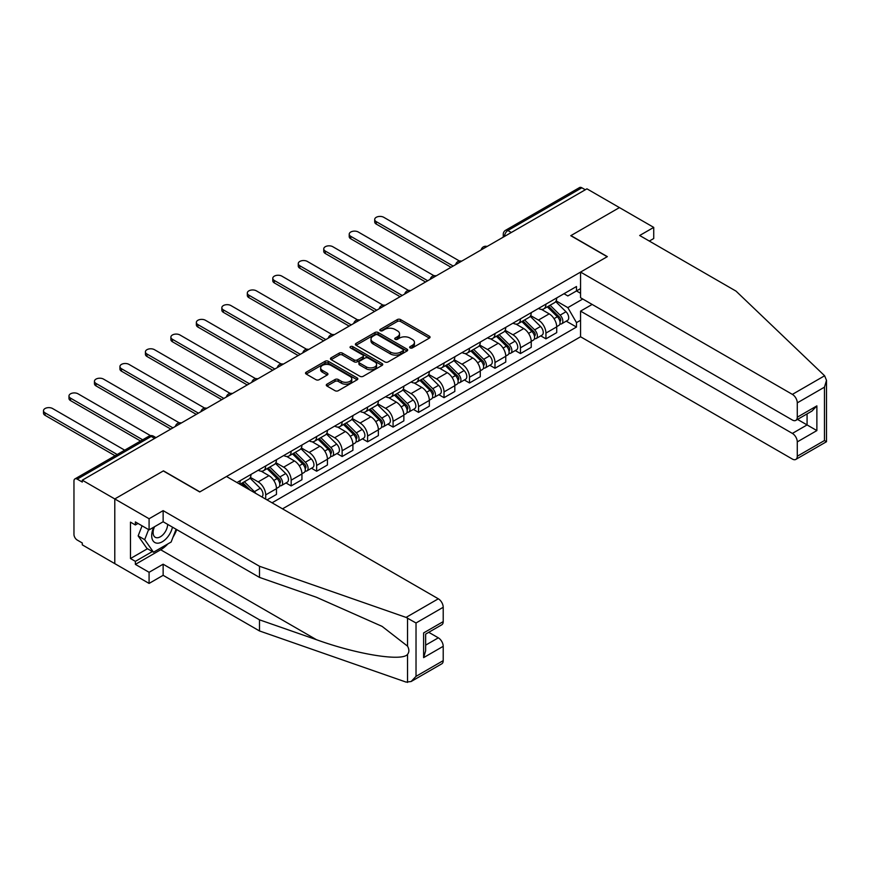 <?xml version="1.0" encoding="UTF-8"?>
<svg xmlns="http://www.w3.org/2000/svg" width="870" height="870" viewBox="0 0 870 870"><rect width="100%" height="100%" fill="white"/><g stroke="black" fill="none" stroke-linecap="round" stroke-linejoin="round"><path stroke-width="1.3" d="M410.107 347.924A1.588 0.913 0 0 0 412.347 347.924L429.388 338.093A2.262 1.305 0 0 0 430.052 337.158A2.262 1.305 0 0 0 429.388 336.233L400.526 319.573A2.262 1.305 0 0 0 397.329 319.573L380.288 329.415A1.588 0.913 0 0 0 379.831 330.056A1.588 0.913 0 0 0 380.288 330.709A1.588 0.913 0 0 0 382.539 330.709L384.736 329.436A7.254 4.187 0 0 1 395.002 329.436L397.405 330.817A7.254 4.187 0 0 1 399.526 333.786A7.254 4.187 0 0 1 397.405 336.744L395.197 338.017A1.588 0.913 0 0 0 394.73 338.669A1.588 0.913 0 0 0 395.197 339.311A1.588 0.913 0 0 0 397.449 339.311L399.645 338.038A7.254 4.187 0 0 1 409.911 338.038L412.315 339.43A7.254 4.187 0 0 1 414.435 342.388A7.254 4.187 0 0 1 412.315 345.357L410.107 346.63A1.588 0.913 0 0 0 409.639 347.271A1.588 0.913 0 0 0 410.107 347.924L410.107 346.63M326.946 384.181A2.262 1.305 0 0 0 326.283 385.105A2.262 1.305 0 0 0 326.946 386.03L335.048 390.706A2.262 1.305 0 0 0 338.256 390.706L357.168 379.777A2.262 1.305 0 0 0 357.831 378.852A2.262 1.305 0 0 0 357.168 377.928L328.316 361.267A2.262 1.305 0 0 0 325.108 361.267L306.196 372.197A2.262 1.305 0 0 0 305.522 373.121A2.262 1.305 0 0 0 306.196 374.046L315.973 379.69A2.262 1.305 0 0 0 319.181 379.69L327.272 375.013A2.262 1.305 0 0 0 327.936 374.089A2.262 1.305 0 0 0 327.272 373.165L322.422 370.37A6.068 3.502 0 0 1 320.649 367.89A6.068 3.502 0 0 1 324.39 364.65A6.068 3.502 0 0 1 331.002 365.411L349.99 376.384A6.068 3.502 0 0 1 351.774 378.852A6.068 3.502 0 0 1 348.022 382.093A6.068 3.502 0 0 1 341.421 381.332L338.256 379.505A2.262 1.305 0 0 0 335.048 379.505L326.946 384.181L326.946 386.03M82.291 480.186L586.935 188.833L619.429 207.593L570.764 235.694L607.184 256.715L199.882 491.876L163.462 470.844L114.786 498.945L82.291 480.186L82.291 482.067L77.223 479.142A4.622 2.664 -120 0 0 74.918 478.913A4.622 2.664 -120 0 0 73.961 481.034L73.961 534.397A4.622 2.664 -120 0 0 77.223 540.053L82.291 542.978L82.291 544.859L114.786 563.629L114.786 498.945L114.786 563.629L149.085 583.422L149.085 572.297L163.136 564.195L163.136 575.32L149.085 583.422M384.899 361.92A2.262 1.305 0 0 0 388.107 361.92L407.019 351.001A2.262 1.305 0 0 0 407.682 350.077A2.262 1.305 0 0 0 407.019 349.153L378.167 332.492A2.262 1.305 0 0 0 374.959 332.492L356.047 343.411A2.262 1.305 0 0 0 355.384 344.335A2.262 1.305 0 0 0 356.047 345.26L384.899 361.92M351.154 348.261A1.588 0.913 0 0 1 352.763 348.489L352.763 346.608L382.093 363.54A2.262 1.305 0 0 1 382.756 364.465A2.262 1.305 0 0 1 382.093 365.389L363.181 376.308A2.262 1.305 0 0 1 359.973 376.308L331.122 359.647L331.122 357.798A2.262 1.305 0 0 0 330.459 358.723A2.262 1.305 0 0 0 331.122 359.647M331.122 357.798L339.213 353.122A2.262 1.305 0 0 1 342.421 353.122L354.123 359.886A2.262 1.305 0 0 0 357.331 359.886L362.703 356.787A2.262 1.305 0 0 0 363.366 355.863A2.262 1.305 0 0 0 362.703 354.927L350.512 347.902A1.588 0.913 0 0 1 350.055 347.25A1.588 0.913 0 0 1 351.034 346.401A1.588 0.913 0 0 1 352.763 346.608M282.511 508.841L580.562 336.766L792.374 459.066A6.927 4.002 -120 0 0 795.843 459.403A6.927 4.002 -120 0 0 797.279 456.228L797.279 441.895A6.927 4.002 -120 0 0 792.374 433.412L807.077 424.93L816.876 430.585L797.279 441.895M511.321 232.486L507.884 230.506A4.622 2.664 60 0 0 505.579 230.278L579.561 187.561A4.622 2.664 60 0 1 581.867 187.79L507.884 230.506A4.622 2.664 120 0 0 504.622 236.161L504.622 236.346M585.293 189.769L581.867 187.79M545.936 304.141A10.625 6.133 60 0 1 543.739 308.915L554.516 302.695A10.625 6.133 -120 0 0 556.713 297.921M530.646 315.582L538.421 320.084A10.625 6.133 60 0 1 545.936 333.09L556.713 326.87A10.625 6.133 -120 0 0 549.209 313.853L541.488 309.405M556.713 326.87L556.713 332.623L545.936 338.843L540.77 335.863M543.739 308.915A10.625 6.133 60 0 1 538.508 308.437M545.936 333.09L545.936 338.843M520.467 318.855A10.625 6.133 60 0 1 518.259 323.618L529.036 317.398A10.625 6.133 -120 0 0 531.244 312.635M515.29 350.566L520.467 353.557L531.244 347.326L531.244 341.573A10.625 6.133 -120 0 0 523.729 328.566L516.008 324.108M518.259 323.618A10.625 6.133 60 0 1 513.028 323.14M505.165 330.296L512.952 334.787A10.625 6.133 60 0 1 520.467 347.804L520.467 353.557M494.986 333.558A10.625 6.133 60 0 1 492.79 338.332L503.567 332.112A10.625 6.133 -120 0 0 505.764 327.337M489.821 365.28L494.986 368.26L505.764 362.04L505.764 356.287A10.625 6.133 -120 0 0 498.249 343.269L490.539 338.821M492.79 338.332A10.625 6.133 60 0 1 487.559 337.854M479.685 344.998L487.472 349.501A10.625 6.133 60 0 1 494.986 362.507L494.986 368.26M469.506 348.272A10.625 6.133 60 0 1 467.31 353.046L478.087 346.815A10.625 6.133 -120 0 0 480.283 342.051M464.341 379.983L469.506 382.974L480.283 376.743L480.283 371.001A10.625 6.133 -120 0 0 472.78 357.983L465.058 353.524M467.31 353.046A10.625 6.133 60 0 1 462.079 352.557M454.216 359.712L461.992 364.204A10.625 6.133 60 0 1 469.506 377.221L469.506 382.974M444.026 362.986A10.625 6.133 60 0 1 441.829 367.749L452.607 361.528A10.625 6.133 -120 0 0 454.814 356.754M438.861 394.697L444.026 397.677L454.814 391.456L454.814 385.704A10.625 6.133 -120 0 0 447.3 372.697L439.578 368.238M441.829 367.749A10.625 6.133 60 0 1 436.599 367.271M428.736 374.426L436.522 378.918A10.625 6.133 60 0 1 444.026 391.924L444.026 397.677M418.557 377.689A10.625 6.133 60 0 1 416.349 382.463L427.137 376.231A10.625 6.133 -120 0 0 429.334 371.468M413.391 409.4L418.557 412.391L429.334 406.17L429.334 400.417A10.625 6.133 -120 0 0 421.819 387.4L414.109 382.952M416.349 382.463A10.625 6.133 60 0 1 411.118 381.984M403.256 389.129L411.042 393.621A10.625 6.133 60 0 1 418.557 406.638L418.557 412.391M393.077 392.403A10.625 6.133 60 0 1 390.88 397.166L401.657 390.945A10.625 6.133 -120 0 0 403.854 386.171M387.911 424.114L393.077 427.094L403.854 420.873L403.854 415.12A10.625 6.133 -120 0 0 396.339 402.114L388.629 397.655M390.88 397.166A10.625 6.133 60 0 1 385.649 396.687M377.776 403.843L385.562 408.334A10.625 6.133 60 0 1 393.077 421.341L393.077 427.094M367.597 407.106A10.625 6.133 60 0 1 365.4 411.88L376.177 405.648A10.625 6.133 -120 0 0 378.374 400.885M362.431 438.817L367.597 441.808L378.374 435.587L378.374 429.834A10.625 6.133 -120 0 0 370.87 416.817L363.149 412.369M365.4 411.88A10.625 6.133 60 0 1 360.169 411.401M352.306 418.546L360.093 423.037A10.625 6.133 60 0 1 367.597 436.055L367.597 441.808M342.127 421.819A10.625 6.133 60 0 1 339.92 426.583L350.697 420.362A10.625 6.133 -120 0 0 352.905 415.588M336.951 453.531L342.127 456.511L352.905 450.29L352.905 444.537A10.625 6.133 -120 0 0 345.39 431.531L337.68 427.072M339.92 426.583A10.625 6.133 60 0 1 334.689 426.104M326.826 433.26L334.613 437.751A10.625 6.133 60 0 1 342.127 450.758L342.127 456.511M316.647 436.522A10.625 6.133 60 0 1 314.451 441.297L325.228 435.076A10.625 6.133 -120 0 0 327.424 430.302M311.482 468.245L316.647 471.225L327.424 465.004L327.424 459.251A10.625 6.133 -120 0 0 319.91 446.234L312.199 441.786M314.451 441.297A10.625 6.133 60 0 1 309.22 440.818M301.346 447.963L309.133 452.465A10.625 6.133 60 0 1 316.647 465.472L316.647 471.225M291.167 451.236A10.625 6.133 60 0 1 288.971 456L299.748 449.779A10.625 6.133 -120 0 0 301.944 445.016M286.002 482.948L291.167 485.928L301.944 479.707L301.944 473.954A10.625 6.133 -120 0 0 294.441 460.948L286.719 456.489M288.971 456A10.625 6.133 60 0 1 283.74 455.521M275.877 462.677L283.653 467.168A10.625 6.133 60 0 1 291.167 480.186L291.167 485.928M265.687 465.939A10.625 6.133 60 0 1 263.49 470.713L274.267 464.493A10.625 6.133 -120 0 0 276.475 459.719M267.003 499.891L276.475 494.421L276.475 488.668A10.625 6.133 -120 0 0 268.96 475.651L261.239 471.203M263.49 470.713A10.625 6.133 60 0 1 258.259 470.235M250.397 477.38L258.183 481.882A10.625 6.133 60 0 1 265.698 494.889L265.698 499.13M239.979 484.285L248.798 479.196A10.625 6.133 -120 0 0 250.995 474.433M240.218 480.653A10.625 6.133 60 0 1 239.424 483.97M580.562 293.299L576.484 290.95L567.827 295.941L563.988 293.723M556.115 300.879L567.827 307.632L582.769 299.008M580.562 320.269L576.484 322.629L567.827 307.632M272.06 502.806L576.484 327.055L576.484 322.629M580.562 288.59L576.484 290.939L576.484 286.513L236.944 482.535M566.25 321.15L576.484 327.055M410.738 348.141L412.315 347.239A7.254 4.187 0 0 0 414.435 344.281L414.435 342.388M399.526 333.786L399.526 335.668A7.254 4.187 0 0 1 397.405 338.637L395.839 339.539M429.356 338.104L400.526 321.465A2.262 1.305 0 0 0 397.329 321.465L380.929 330.926M407.019 349.153L407.019 351.001L378.167 334.374A2.262 1.305 0 0 0 374.959 334.374L356.08 345.281M403.017 350.719A1.588 0.913 0 0 0 403.484 350.077A1.588 0.913 0 0 0 403.017 349.425L377.689 334.798A1.588 0.913 0 0 0 375.438 334.798L373.121 336.146A7.254 4.187 0 0 0 370.99 339.104A7.254 4.187 0 0 0 373.121 342.062L390.434 352.067A7.254 4.187 0 0 0 400.689 352.067L403.017 350.719L403.017 352.611A1.588 0.913 0 0 0 403.484 351.958L403.484 350.077M370.99 339.104L370.99 340.996A7.254 4.187 0 0 0 373.121 343.954L373.121 342.062M403.017 352.611L400.689 353.949A7.254 4.187 0 0 1 390.434 353.949L373.121 343.954M331.144 359.669L339.213 355.014L339.213 353.122M363.366 355.863L363.366 357.744A2.262 1.305 0 0 1 362.703 358.668L357.331 361.768A2.262 1.305 0 0 1 354.123 361.768L342.421 355.014A2.262 1.305 0 0 0 339.213 355.014M352.763 348.489L382.06 365.411M366.27 366.89A6.068 3.502 0 0 0 372.871 367.651A6.068 3.502 0 0 0 376.612 364.421A6.068 3.502 0 0 0 374.839 361.942L368.151 358.081A2.262 1.305 0 0 0 364.943 358.081L359.571 361.18A2.262 1.305 0 0 0 358.908 362.105A2.262 1.305 0 0 0 359.571 363.029L366.27 366.89L366.27 368.782A6.068 3.502 0 0 0 372.871 369.543A6.068 3.502 0 0 0 376.612 366.303L376.612 364.421M358.908 362.105L358.908 363.986A2.262 1.305 0 0 0 359.571 364.921L359.571 363.029M366.27 368.782L359.571 364.921M351.774 378.852L351.774 380.745A6.068 3.502 0 0 1 348.022 383.974A6.068 3.502 0 0 1 341.421 383.213L338.256 381.386A2.262 1.305 0 0 0 335.048 381.386L326.979 386.052M320.649 367.89L320.649 369.772A6.068 3.502 0 0 0 322.422 372.251L322.422 370.37M327.24 375.035L322.422 372.251M357.135 379.798L328.316 363.16A2.262 1.305 0 0 0 325.108 363.16L306.218 374.056M547.306 306.849L557.344 316.756A5.775 3.339 60 0 1 558.866 325.413L556.713 326.652M549.307 308.828L553.57 311.286M459.48 261.022L383.768 217.304A5.307 3.067 -0 0 0 377.982 216.641A5.307 3.067 -0 0 0 374.698 219.479A5.307 3.067 -0 0 0 376.253 221.643L453.172 266.057M548.426 306.207L559.41 317.05A2.773 1.599 60 0 1 560.149 321.204A2.773 1.599 60 0 1 559.889 321.313M550.09 305.25L560.128 315.147A5.775 3.339 60 0 1 561.65 323.803A5.775 3.339 60 0 1 559.899 323.988M555.702 301.596L566 311.754A5.775 3.339 60 0 1 567.523 320.41L561.65 323.803M451.051 267.275L376.253 224.09A5.307 3.067 180 0 1 374.698 221.926L374.698 219.479M521.837 321.563L531.874 331.459A5.775 3.339 60 0 1 533.397 340.116L531.244 341.366M523.838 323.531L528.09 325.989M433.999 275.725L358.288 232.018A5.307 3.067 -0 0 0 352.502 231.355A5.307 3.067 -0 0 0 349.218 234.182A5.307 3.067 -0 0 0 350.784 236.346L427.703 280.76M522.946 320.921L533.941 331.764A2.773 1.599 60 0 1 534.669 335.918A2.773 1.599 60 0 1 534.419 336.016M524.61 319.953L534.648 329.86A5.775 3.339 60 0 1 536.17 338.517A5.775 3.339 60 0 1 534.43 338.702M530.221 316.299L540.52 326.467A5.775 3.339 60 0 1 542.053 335.124L536.17 338.517M425.571 281.989L350.784 238.804A5.307 3.067 180 0 1 349.218 236.64L349.218 234.182M496.357 336.266L506.394 346.173A5.775 3.339 60 0 1 507.917 354.829L505.764 356.069M498.358 338.245L502.61 340.703M408.53 290.439L332.818 246.721A5.307 3.067 -0 0 0 327.022 246.058A5.307 3.067 -0 0 0 323.749 248.896A5.307 3.067 -0 0 0 325.304 251.06L402.223 295.474M497.466 335.624L508.461 346.467A2.773 1.599 60 0 1 509.189 350.621A2.773 1.599 60 0 1 508.939 350.73M499.13 334.667L509.167 344.563A5.775 3.339 60 0 1 510.69 353.22A5.775 3.339 60 0 1 508.95 353.416M504.752 331.013L515.051 341.171A5.775 3.339 60 0 1 516.573 349.827L510.69 353.22M400.102 296.692L325.304 253.507A5.307 3.067 180 0 1 323.749 251.343L323.749 248.896M824.619 375.764L826.5 380.331L824.466 387.161L797.279 402.864A6.927 4.002 -120 0 0 792.374 394.382L824.619 375.764L736.031 291.135L639.678 235.498L653.729 227.396L619.429 207.593L570.927 235.596L607.347 256.628L580.562 272.082L792.374 394.382M653.729 227.396L653.729 238.521L649.314 241.066M580.562 336.766L580.562 311.123L792.374 433.412M580.562 272.082L580.562 297.736L792.374 420.025A6.927 4.002 -120 0 0 795.843 420.373A6.927 4.002 -120 0 0 797.279 417.198L797.279 402.864M592.155 304.424L580.562 311.123M797.507 419.405L807.077 424.93L807.077 413.881M797.279 417.198L816.876 405.877L811.982 411.053L795.843 420.373M797.279 456.228L824.466 440.535L825.5 441.133M163.136 564.195L259.488 619.821L259.488 630.946L406.072 682.091L411.118 681.525L416.023 676.349L443.211 660.645A6.927 4.002 60 0 1 441.775 663.821L411.118 681.525M259.488 619.821L316.441 639.689C356.896 654.392 402.223 661.689 407.541 654.37C409.313 652.13 409.313 649.39 407.541 646.149L382.093 626.378L316.441 597.266L259.488 577.397L163.136 521.761L149.085 529.873L135.372 521.946L135.372 524.969L130.467 522.141L130.467 558.54L135.372 561.367L152.359 551.558M259.488 630.946L163.136 575.32M443.211 607.282L416.023 622.985L406.072 617.406L259.488 566.261L163.136 510.636L149.085 518.748L114.786 498.945L163.299 470.942L199.719 491.963L226.494 476.499L438.317 598.799A6.927 4.002 60 0 1 443.211 607.282L443.211 621.615A6.927 4.002 60 0 1 441.775 624.79L425.647 634.1L425.647 650.803L423.614 657.633L423.614 632.925C426.256 634.458 426.256 634.458 423.614 632.925L443.211 621.615M149.085 518.748L149.085 529.873M167.877 543.913A25.98 14.997 -60 0 1 160.678 549.764L135.372 564.38L149.085 572.297M135.372 564.38L135.372 561.367M163.136 510.636L163.136 521.761M259.488 566.261L259.488 577.397M425.647 645.149L438.317 637.83A6.927 4.002 60 0 1 443.211 646.312L443.211 660.645M438.317 637.83L428.747 632.305M176.73 529.612A25.98 14.997 -60 0 1 173.043 537.116M137.982 523.457L135.372 524.969M130.467 558.54L147.454 548.731M153.762 527.176A15.008 8.667 120 0 0 151.695 535.626A15.008 8.667 120 0 0 160.765 542.51A15.008 8.667 120 0 0 172.477 527.155M154.566 526.709A10.277 5.938 120 0 0 153.12 532.571A10.277 5.938 120 0 0 155.241 537.279A10.277 5.938 120 0 0 163.092 534.604A10.277 5.938 120 0 0 167.649 524.371M176.099 529.243L171.129 542.032L153.501 552.211L146.965 548.448L138.145 535.898L142.06 525.817M153.501 552.211L144.681 539.672L148.596 529.591M138.145 535.898L144.681 539.672M470.877 350.98L480.914 360.876A5.775 3.339 60 0 1 482.437 369.532L480.283 370.783M472.878 352.959L477.141 355.406M383.05 305.142L307.338 261.435A5.307 3.067 -0 0 0 301.553 260.772A5.307 3.067 -0 0 0 298.269 263.599A5.307 3.067 -0 0 0 299.824 265.774L376.743 310.177M471.997 350.338L482.98 361.18A2.773 1.599 60 0 1 483.709 365.335A2.773 1.599 60 0 1 483.459 365.433M473.661 349.381L483.687 359.277A5.775 3.339 60 0 1 485.21 367.934A5.775 3.339 60 0 1 483.47 368.119M479.272 345.727L489.571 355.884A5.775 3.339 60 0 1 491.093 364.541L485.21 367.934M374.622 311.406L299.824 268.221A5.307 3.067 180 0 1 298.269 266.057L298.269 263.599M445.407 365.683L455.434 375.59A5.775 3.339 60 0 1 456.957 384.246L454.803 385.486M447.408 367.662L451.66 370.12M357.57 319.856L281.858 276.138A5.307 3.067 -0 0 0 276.073 275.475A5.307 3.067 -0 0 0 272.788 278.313A5.307 3.067 -0 0 0 274.344 280.477L351.273 324.891M446.517 365.041L457.511 375.883A2.773 1.599 60 0 1 458.24 380.038A2.773 1.599 60 0 1 457.99 380.146M448.18 364.084L458.218 373.991A5.775 3.339 60 0 1 459.741 382.648A5.775 3.339 60 0 1 457.99 382.833M453.792 360.43L464.091 370.587A5.775 3.339 60 0 1 465.613 379.244L459.741 382.648M349.142 326.109L274.344 282.935A5.307 3.067 180 0 1 272.788 280.76L272.788 278.313M419.927 380.397L429.965 390.293A5.775 3.339 60 0 1 431.487 398.96L429.334 400.2M421.928 382.376L426.18 384.823M332.101 334.558L256.389 290.852A5.307 3.067 -0 0 0 250.593 290.188A5.307 3.067 -0 0 0 247.319 293.016A5.307 3.067 -0 0 0 248.874 295.191L325.793 339.594M421.036 379.755L432.031 390.597A2.773 1.599 60 0 1 432.76 394.752A2.773 1.599 60 0 1 432.51 394.849M422.7 378.798L432.738 388.694A5.775 3.339 60 0 1 434.26 397.351A5.775 3.339 60 0 1 432.52 397.536M428.323 375.144L438.621 385.301A5.775 3.339 60 0 1 440.144 393.958L434.26 397.351M323.673 340.822L248.874 297.638A5.307 3.067 180 0 1 247.319 295.474L247.319 293.016M394.447 395.11L404.485 405.007A5.775 3.339 60 0 1 406.007 413.663L403.854 414.903M396.448 397.079L400.7 399.537M306.621 349.272L230.909 305.555A5.307 3.067 -0 0 0 225.112 304.892A5.307 3.067 -0 0 0 221.839 307.73A5.307 3.067 -0 0 0 223.394 309.894L300.313 354.308M395.556 394.458L406.551 405.3A2.773 1.599 60 0 1 407.28 409.465A2.773 1.599 60 0 1 407.029 409.563M397.22 393.501L407.258 403.408A5.775 3.339 60 0 1 408.78 412.065A5.775 3.339 60 0 1 407.04 412.249M402.843 389.847L413.141 400.015A5.775 3.339 60 0 1 414.664 408.672L408.78 412.065M298.192 355.536L223.394 312.352A5.307 3.067 180 0 1 221.839 310.177L221.839 307.73M368.967 409.813L379.005 419.721A5.775 3.339 60 0 1 380.527 428.377L378.374 429.617M370.968 411.793L375.231 414.25M281.14 363.975L205.429 320.269A5.307 3.067 -0 0 0 199.643 319.605A5.307 3.067 -0 0 0 196.359 322.433A5.307 3.067 -0 0 0 197.914 324.608L274.833 369.01M370.087 409.172L381.071 420.014A2.773 1.599 60 0 1 381.81 424.168A2.773 1.599 60 0 1 381.549 424.266M371.751 408.215L381.789 418.111A5.775 3.339 60 0 1 383.311 426.768A5.775 3.339 60 0 1 381.56 426.952M377.362 404.561L387.661 414.718A5.775 3.339 60 0 1 389.184 423.375L383.311 426.768M272.712 370.239L197.914 327.055A5.307 3.067 180 0 1 196.359 324.891L196.359 322.433M343.498 424.527L353.535 434.424A5.775 3.339 60 0 1 355.058 443.08L352.905 444.331M345.499 426.496L349.751 428.953M255.66 378.689L179.949 334.983A5.307 3.067 -0 0 0 174.163 334.308A5.307 3.067 -0 0 0 170.89 337.147A5.307 3.067 -0 0 0 172.445 339.311L249.364 383.724M344.607 423.886L355.602 434.728A2.773 1.599 60 0 1 356.33 438.882A2.773 1.599 60 0 1 356.08 438.98M346.271 422.918L356.308 432.825A5.775 3.339 60 0 1 357.831 441.481A5.775 3.339 60 0 1 356.091 441.666M351.882 419.264L362.192 429.432A5.775 3.339 60 0 1 363.714 438.088L357.831 441.481M247.232 384.953L172.445 341.769A5.307 3.067 180 0 1 170.89 339.594L170.89 337.147M318.018 439.23L328.055 449.137A5.775 3.339 60 0 1 329.578 457.794L327.424 459.034M320.019 441.21L324.271 443.667M230.191 393.403L154.479 349.686A5.307 3.067 -0 0 0 148.683 349.022A5.307 3.067 -0 0 0 145.41 351.85A5.307 3.067 -0 0 0 146.965 354.025L223.884 398.438M319.127 438.589L330.121 449.431A2.773 1.599 60 0 1 330.85 453.585A2.773 1.599 60 0 1 330.6 453.683M320.791 437.632L330.828 447.528A5.775 3.339 60 0 1 332.351 456.184A5.775 3.339 60 0 1 330.611 456.369M326.413 433.978L336.712 444.135A5.775 3.339 60 0 1 338.234 452.791L332.351 456.184M221.763 399.656L146.965 356.472A5.307 3.067 180 0 1 145.41 354.308L145.41 351.85M292.537 453.944L302.575 463.84A5.775 3.339 60 0 1 304.098 472.497L301.944 473.748M294.538 455.913L298.801 458.37M204.711 408.106L128.999 364.399A5.307 3.067 -0 0 0 123.214 363.725A5.307 3.067 -0 0 0 119.929 366.564A5.307 3.067 -0 0 0 121.485 368.728L198.403 413.141M293.658 453.303L304.641 464.145A2.773 1.599 60 0 1 305.381 468.299A2.773 1.599 60 0 1 305.12 468.397M295.321 452.335L305.348 462.242A5.775 3.339 60 0 1 306.882 470.898A5.775 3.339 60 0 1 305.131 471.083M300.933 448.681L311.232 458.849A5.775 3.339 60 0 1 312.754 467.505L306.882 470.898M196.283 414.37L121.485 371.185A5.307 3.067 180 0 1 119.929 369.01L119.929 366.564M267.068 468.647L277.095 478.554A5.775 3.339 60 0 1 278.628 487.211L276.464 488.451M269.069 470.626L273.321 473.084M179.231 422.82L103.519 379.103A5.307 3.067 -0 0 0 97.734 378.439A5.307 3.067 -0 0 0 94.449 381.277A5.307 3.067 -0 0 0 96.004 383.442L172.934 427.855M268.177 468.006L279.172 478.848A2.773 1.599 60 0 1 279.901 483.002A2.773 1.599 60 0 1 279.651 483.111M269.841 467.049L279.879 476.945A5.775 3.339 60 0 1 281.401 485.601A5.775 3.339 60 0 1 279.651 485.786M275.453 463.395L285.751 473.552A5.775 3.339 60 0 1 287.274 482.208L281.401 485.601M170.803 429.073L96.004 385.888A5.307 3.067 180 0 1 94.449 383.724L94.449 381.277M241.588 483.361L246.123 487.831M243.589 485.329L247.841 487.787M150.488 435.642L78.05 393.816A5.307 3.067 -0 0 0 72.253 393.153A5.307 3.067 -0 0 0 68.98 395.98A5.307 3.067 -0 0 0 70.535 398.155L142.669 439.796M250.375 490.288L242.697 482.719M244.361 481.752L254.399 491.659A5.775 3.339 60 0 1 255.78 493.41M249.984 478.098L260.282 488.266A5.775 3.339 60 0 1 261.826 496.9M140.548 441.025L70.535 400.602A5.307 3.067 180 0 1 68.98 398.438L68.98 395.98M124.704 450.171L52.57 408.519A5.307 3.067 -0 0 0 46.784 407.856A5.307 3.067 -0 0 0 43.5 410.694A5.307 3.067 -0 0 0 45.055 412.858L117.189 454.51M115.068 455.739L45.055 415.316A5.307 3.067 180 0 1 43.5 413.141L43.5 410.694M504.785 236.259L504.622 236.161A4.622 2.664 0 0 1 503.262 234.28L503.262 237.129M265.698 494.889L276.475 488.668M291.167 480.186L301.944 473.954M316.647 465.472L327.424 459.251M342.127 450.758L352.905 444.537M367.597 436.055L378.374 429.834M393.077 421.341L403.854 415.12M418.557 406.638L429.334 400.417M444.026 391.924L454.814 385.704M469.506 377.221L480.283 371.001M494.986 362.507L505.764 356.287M520.467 347.804L531.244 341.573M258.183 481.882L268.96 475.651M283.653 467.168L294.441 460.948M309.133 452.465L319.91 446.234M334.613 437.751L345.39 431.531M360.093 423.037L370.87 416.817M385.562 408.334L396.339 402.114M411.042 393.621L421.819 387.4M436.522 378.918L447.3 372.697M461.992 364.204L472.78 357.983M487.472 349.501L498.249 343.269M512.952 334.787L523.729 328.566M538.421 320.084L549.209 313.853M486.7 246.699A4.622 2.664 120 0 0 484.655 247.874M461.22 261.413A4.622 2.664 120 0 0 459.175 262.588M435.739 276.116A4.622 2.664 120 0 0 433.706 277.291M410.27 290.83A4.622 2.664 120 0 0 408.226 292.005M384.79 305.533A4.622 2.664 120 0 0 382.746 306.719M359.31 320.247A4.622 2.664 120 0 0 357.276 321.421M333.83 334.95A4.622 2.664 120 0 0 331.796 336.135M308.361 349.664A4.622 2.664 120 0 0 306.316 350.838M282.88 364.367A4.622 2.664 120 0 0 280.836 365.552M257.4 379.081A4.622 2.664 120 0 0 255.367 380.255M231.931 393.795A4.622 2.664 120 0 0 229.887 394.969M206.451 408.498A4.622 2.664 120 0 0 204.406 409.672M180.971 423.212A4.622 2.664 120 0 0 178.937 424.386M154.642 438.415L151.206 436.435L77.223 479.142M155.991 437.632L153.522 436.207A4.622 2.664 120 0 0 151.206 436.435A4.622 2.664 60 0 0 148.9 436.207L74.918 478.913M412.315 347.239L412.315 345.357M395.197 339.311L395.197 338.017M397.405 338.637L397.405 336.744M380.288 330.709L380.288 329.415M397.329 321.465L397.329 319.573M400.526 321.465L400.526 319.573M429.388 338.093L429.388 336.233M356.047 345.26L356.047 343.411M374.959 334.374L374.959 332.492M378.167 334.374L378.167 332.492M390.434 353.949L390.434 352.067M400.689 353.949L400.689 352.067M342.421 355.014L342.421 353.122M354.123 361.768L354.123 359.886M357.331 361.768L357.331 359.886M362.703 358.668L362.703 356.787M382.093 365.389L382.093 363.54M335.048 381.386L335.048 379.505M338.256 381.386L338.256 379.505M341.421 383.213L341.421 381.332M327.272 375.013L327.272 373.165M306.196 374.046L306.196 372.197M325.108 363.16L325.108 361.267M328.316 363.16L328.316 361.267M357.168 379.777L357.168 377.928M557.344 316.756L554.027 318.67M560.715 319.942L559.682 320.541M566 311.754L560.128 315.147M376.253 224.09L376.253 221.643M531.874 331.459L528.558 333.373M535.246 334.646L534.202 335.244M540.52 326.467L534.648 329.86M350.784 238.804L350.784 236.346M506.394 346.173L503.077 348.087M509.766 349.359L508.722 349.957M515.051 341.171L509.167 344.563M325.304 253.507L325.304 251.06M824.466 440.535L824.466 387.161M816.876 405.877L816.876 430.585M407.541 682.439L407.541 654.37M407.541 646.149L407.541 618.081M416.023 622.985L416.023 676.349M443.211 646.312L423.614 657.633M406.072 617.406L438.317 598.799M160.678 549.764L316.441 639.689M480.914 360.876L477.597 362.79M484.285 364.062L483.252 364.671M489.571 355.884L483.687 359.277M299.824 268.221L299.824 265.774M455.434 375.59L452.117 377.504M458.816 378.776L457.772 379.374M464.091 370.587L458.218 373.991M274.344 282.935L274.344 280.477M429.965 390.293L426.648 392.218M433.336 393.479L432.292 394.088M438.621 385.301L432.738 388.694M248.874 297.638L248.874 295.191M404.485 405.007L401.168 406.921M407.856 408.193L406.812 408.791M413.141 400.015L407.258 403.408M223.394 312.352L223.394 309.894M379.005 419.721L375.688 421.635M382.376 422.896L381.343 423.505M387.661 414.718L381.789 418.111M197.914 327.055L197.914 324.608M353.535 434.424L350.219 436.338M356.907 437.61L355.863 438.208M362.192 429.432L356.308 432.825M172.445 341.769L172.445 339.311M328.055 449.137L324.738 451.051M331.426 452.324L330.382 452.922M336.712 444.135L330.828 447.528M146.965 356.472L146.965 354.025M302.575 463.84L299.258 465.754M305.946 467.027L304.913 467.625M311.232 458.849L305.348 462.242M121.485 371.185L121.485 368.728M277.095 478.554L273.789 480.468M280.477 481.741L279.433 482.339M285.751 473.552L279.879 476.945M96.004 385.888L96.004 383.442M260.282 488.266L254.399 491.659M70.535 400.602L70.535 398.155M45.055 415.316L45.055 412.858M487.091 246.471A4.622 4.622 0 0 0 481.164 249.897M461.611 261.185A4.622 4.622 0 0 0 455.684 264.6M436.131 275.888A4.622 4.622 0 0 0 430.204 279.313M410.662 290.602A4.622 4.622 0 0 0 404.735 294.027M385.182 305.305A4.622 4.622 0 0 0 379.255 308.73M359.701 320.019A4.622 4.622 0 0 0 353.775 323.444M334.221 334.732A4.622 4.622 0 0 0 328.294 338.147M308.752 349.435A4.622 4.622 0 0 0 302.825 352.861M283.272 364.149A4.622 4.622 0 0 0 277.345 367.564M257.792 378.852A4.622 4.622 0 0 0 251.865 382.278M232.323 393.566A4.622 4.622 0 0 0 226.396 396.981M206.842 408.269A4.622 4.622 0 0 0 200.916 411.695M181.362 422.983A4.622 4.622 0 0 0 175.435 426.398M153.522 436.207A4.622 4.622 0 0 0 148.9 436.207M505.579 230.278A4.622 4.622 0 0 0 503.262 234.28M826.5 380.331L826.5 441.71L795.843 459.403"/></g></svg>
